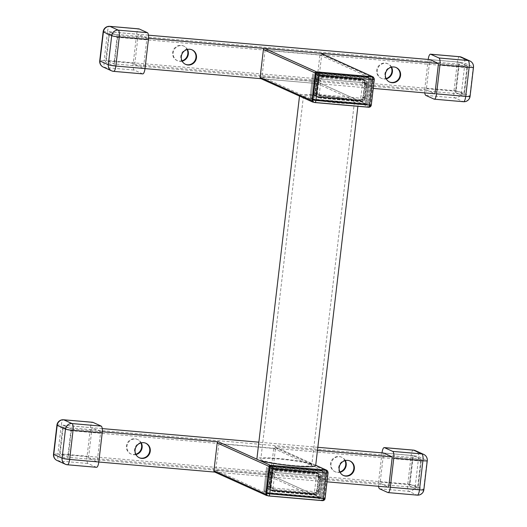<?xml version="1.0" encoding="UTF-8"?>
<svg xmlns="http://www.w3.org/2000/svg" width="527" height="527" viewBox="0 0 527 527"><rect width="100%" height="100%" fill="white"/><g stroke="black" fill="none" stroke-linecap="round" stroke-linejoin="round"><path stroke-width="0.4" stroke-dasharray="2.63 1.98" d="M310.719 464.373A25.658 2.523 6.7 0 0 282.768 459.333A25.658 2.523 6.7 0 0 260.799 459.261A25.658 2.523 6.7 0 0 261.853 460.137A25.658 2.523 6.7 0 0 289.797 465.176A25.658 2.523 6.7 0 0 311.767 465.249A25.658 2.523 6.7 0 0 310.719 464.373M353.373 101.224A25.658 2.523 6.7 0 0 325.429 96.184A25.658 2.523 6.7 0 0 303.46 96.112A25.658 2.523 6.7 0 0 304.514 96.988A25.658 2.523 6.7 0 0 332.458 102.027A25.658 2.523 6.7 0 0 354.427 102.1A25.658 2.523 6.7 0 0 353.373 101.224M300.779 96.658A29.578 2.905 6.7 0 0 332.998 102.475A29.578 2.905 6.7 0 0 358.32 102.554A29.578 2.905 6.7 0 0 357.108 101.546A29.578 2.905 6.7 0 0 324.889 95.736A29.578 2.905 6.7 0 0 299.567 95.657A29.578 2.905 6.7 0 0 300.779 96.658M315.66 465.703A29.578 2.905 6.7 0 0 314.448 464.695A29.578 2.905 6.7 0 0 282.228 458.885A29.578 2.905 6.7 0 0 256.906 458.806M321.062 53.379A1.225 1.166 -65.7 0 1 321.72 54.597L318.453 82.443A1.225 1.166 -65.7 0 1 317.142 83.549L261.168 78.688A1.225 1.166 -65.7 0 1 260.806 78.595M265.088 50.296L319.902 55.052L316.773 81.685L261.965 76.929L265.088 50.296L316.99 73.754L371.798 78.51L368.676 105.143L313.861 100.387L316.99 73.754M317.142 83.549L369.045 107.007L313.848 102.218M369.045 107.007A1.225 1.166 114.3 0 0 370.349 105.901L318.453 82.443M321.72 54.597L373.623 78.055L370.349 105.901M373.623 78.055A1.225 1.166 114.3 0 0 373.61 77.686M261.965 76.929L313.861 100.387M319.902 55.052L371.798 78.51M316.773 81.685L368.676 105.143M317.452 450.427L274.481 446.698A1.225 1.166 -65.7 0 1 275.509 448.009L272.235 475.848A1.225 1.166 -65.7 0 1 270.931 476.961L214.95 472.1A1.225 1.166 -65.7 0 1 214.588 472.008M218.876 443.708L273.691 448.464L270.562 475.097L215.747 470.334L218.876 443.708L270.773 467.166L325.587 471.922L322.458 498.555L267.644 493.799L270.773 467.166M270.931 476.961L322.827 500.419L267.637 495.63M322.827 500.419A1.225 1.166 114.3 0 0 324.138 499.313L272.235 475.848M275.509 448.009L327.405 471.467L324.138 499.313M327.405 471.467A1.225 1.166 114.3 0 0 327.392 471.098M215.747 470.334L267.644 493.799M273.691 448.464L325.587 471.922M270.562 475.097L322.458 498.555M145.689 443.181A7.958 7.569 114.3 0 0 145.432 443.055A7.958 7.569 114.3 0 0 134.576 449.65A7.958 7.569 114.3 0 0 138.878 457.568A7.958 7.569 114.3 0 0 139.135 457.68M135.959 454.57A7.958 7.569 -65.7 0 1 131.263 454.122A7.958 7.569 -65.7 0 1 126.961 446.211A7.958 7.569 -65.7 0 1 137.824 439.617A7.958 7.569 -65.7 0 1 141.256 442.845M135.795 454.241A7.958 7.569 -65.7 0 1 130.742 453.892A7.958 7.569 -65.7 0 1 126.44 445.98A7.958 7.569 -65.7 0 1 137.303 439.38A7.958 7.569 -65.7 0 1 140.9 442.937M343.229 475.387A7.958 7.569 -65.7 0 1 342.965 475.275A7.958 7.569 -65.7 0 1 338.663 467.363A7.958 7.569 -65.7 0 1 349.52 460.769A7.958 7.569 -65.7 0 1 349.776 460.888M345.343 460.558A7.958 7.569 114.3 0 0 341.911 457.324A7.958 7.569 114.3 0 0 331.048 463.925A7.958 7.569 114.3 0 0 335.35 471.836A7.958 7.569 114.3 0 0 340.047 472.278M344.994 460.651A7.958 7.569 114.3 0 0 341.391 457.093A7.958 7.569 114.3 0 0 330.534 463.688A7.958 7.569 114.3 0 0 334.836 471.599A7.958 7.569 114.3 0 0 339.882 471.948M383.623 453.009L412.779 455.539L409.222 485.802L417.871 489.715L421.429 459.452L412.779 455.539L421.429 459.452L417.871 489.715L409.222 485.802L412.779 455.539L383.623 453.009L380.066 483.272L388.715 487.179L417.871 489.715L388.715 487.179M420.698 461.033L417.568 487.659L409.953 484.221L413.082 457.588L420.698 461.033L70.829 430.671L67.7 457.298L60.091 453.859L63.22 427.232L70.829 430.671M102.225 428.589L62.911 425.177L71.56 429.09L68.009 459.353L59.36 455.44L62.911 425.177L71.56 429.09L100.716 431.62L97.159 461.883L88.51 457.97L92.067 427.707L100.716 431.62M421.429 459.452L392.272 456.922L421.429 459.452M102.304 431.758L71.56 429.09L68.009 459.353L59.36 455.44L62.911 425.177L92.067 427.707M317.821 447.298L258.862 442.186M327.03 481.83L214.759 472.087M98.786 462.021L97.159 461.883M380.066 483.272L88.51 457.97M413.082 457.588L63.22 427.232M417.568 487.659L67.7 457.298M409.953 484.221L60.091 453.859M191.907 49.769A7.958 7.569 114.3 0 0 191.65 49.643A7.958 7.569 114.3 0 0 180.787 56.244A7.958 7.569 114.3 0 0 185.089 64.156A7.958 7.569 114.3 0 0 185.352 64.268M182.171 61.158A7.958 7.569 -65.7 0 1 177.48 60.71A7.958 7.569 -65.7 0 1 173.179 52.799A7.958 7.569 -65.7 0 1 184.035 46.205A7.958 7.569 -65.7 0 1 187.474 49.439M182.006 60.829A7.958 7.569 -65.7 0 1 176.96 60.48A7.958 7.569 -65.7 0 1 172.658 52.568A7.958 7.569 -65.7 0 1 183.515 45.968A7.958 7.569 -65.7 0 1 187.118 49.525M389.44 81.975A7.958 7.569 -65.7 0 1 389.176 81.863A7.958 7.569 -65.7 0 1 384.875 73.951A7.958 7.569 -65.7 0 1 395.737 67.357A7.958 7.569 -65.7 0 1 395.994 67.476M391.561 67.146A7.958 7.569 114.3 0 0 388.122 63.912A7.958 7.569 114.3 0 0 377.266 70.513A7.958 7.569 114.3 0 0 381.568 78.424A7.958 7.569 114.3 0 0 386.265 78.866M391.205 67.239A7.958 7.569 114.3 0 0 387.608 63.681A7.958 7.569 114.3 0 0 376.746 70.275A7.958 7.569 114.3 0 0 381.047 78.187A7.958 7.569 114.3 0 0 386.1 78.536M429.841 59.597L458.991 62.127L455.44 92.39L464.089 96.303L467.64 66.04L458.991 62.127L467.64 66.04L464.089 96.303L455.44 92.39L458.991 62.127L429.841 59.597L426.284 89.86L434.933 93.773L464.089 96.303L434.933 93.773M466.909 67.621L463.78 94.247L456.171 90.809L459.3 64.175L466.909 67.621L117.047 37.259L113.918 63.892L106.302 60.447L109.432 33.82L117.047 37.259M148.436 35.177L109.129 31.765L117.778 35.678L114.221 65.941L105.571 62.028L109.129 31.765L117.778 35.678L146.934 38.207L143.377 68.47L134.728 64.557L138.285 34.295L146.934 38.207M467.64 66.04L438.49 63.51L467.64 66.04M148.522 38.346L117.778 35.678L114.221 65.941L105.571 62.028L109.129 31.765L138.285 34.295M373.241 88.417L260.977 78.675M144.997 68.609L143.377 68.47M426.284 89.86L134.728 64.557M459.3 64.175L109.432 33.82M463.78 94.247L113.918 63.892M456.171 90.809L106.302 60.447M382.003 452.871A6.126 1.798 -85 0 0 381.996 452.91L378.584 481.961A6.126 1.798 -85 0 0 378.564 486.302M428.214 59.459A6.126 1.798 -85 0 0 428.207 59.498L424.795 88.549A6.126 1.798 -85 0 0 424.775 92.89M142.745 73.885A6.126 1.798 95 0 1 142.567 73.839L134.26 70.084A6.126 1.798 95 0 1 133.239 63.253L136.658 34.196A6.126 1.798 95 0 1 138.911 28.88M96.533 467.297A6.126 1.798 95 0 1 96.349 467.251L88.049 463.496A6.126 1.798 95 0 1 87.027 456.665L90.44 427.608A6.126 1.798 95 0 1 92.699 422.292M270.799 490.117A3.676 3.491 -65.7 0 1 267.729 486.184L269.363 472.264A3.676 3.491 -65.7 0 1 273.289 468.938L315.857 472.627A3.676 3.491 -65.7 0 1 318.927 476.566L317.294 490.485A3.676 3.491 -65.7 0 1 313.367 493.812L270.799 490.117L271.734 490.538L314.303 494.234A3.676 3.491 114.3 0 0 318.229 490.907L319.863 476.988A3.676 3.491 114.3 0 0 316.793 473.048L274.224 469.359A3.676 3.491 114.3 0 0 270.298 472.686L268.665 486.605A3.676 3.491 114.3 0 0 271.734 490.538M314.408 494.28L271.84 490.584A3.676 3.491 -65.7 0 1 268.77 486.652L270.404 472.732A3.676 3.491 -65.7 0 1 274.33 469.405L316.892 473.094A3.676 3.491 -65.7 0 1 319.968 477.034L318.334 490.953A3.676 3.491 -65.7 0 1 314.408 494.28L315.344 494.701A3.676 3.491 114.3 0 0 319.263 491.375L320.903 477.455A3.676 3.491 114.3 0 0 317.827 473.523L275.265 469.827A3.676 3.491 114.3 0 0 271.339 473.154L269.699 487.073A3.676 3.491 114.3 0 0 272.775 491.012L315.344 494.701M272.881 491.059A3.676 3.491 -65.7 0 1 269.804 487.119L271.438 473.2A3.676 3.491 -65.7 0 1 275.364 469.873L317.933 473.569A3.676 3.491 -65.7 0 1 321.002 477.502L319.369 491.421A3.676 3.491 -65.7 0 1 315.442 494.748L272.881 491.059L274.086 491.605A3.676 3.491 -65.7 0 1 271.016 487.666L272.65 473.747A3.676 3.491 -65.7 0 1 276.576 470.42L319.145 474.116A3.676 3.491 -65.7 0 1 322.214 478.048L320.581 491.968A3.676 3.491 -65.7 0 1 316.655 495.301L274.086 491.605M325.943 470.242A2.451 2.332 -65.7 0 1 327.267 472.679L324.276 498.101A2.451 2.332 -65.7 0 1 321.661 500.321L268.012 495.663A2.451 2.332 -65.7 0 1 267.288 495.472M266.135 490.775A2.451 2.332 114.3 0 0 268.184 493.404L268.078 493.351A2.451 2.332 -65.7 0 1 266.03 490.729L268.592 468.944A2.451 2.332 -65.7 0 1 271.207 466.724L322.524 471.178A2.451 2.332 -65.7 0 1 324.573 473.799L324.672 473.845A2.451 2.332 114.3 0 0 322.629 471.224L271.313 466.77A2.451 2.332 114.3 0 0 268.698 468.99M268.078 493.351L319.5 497.85L268.184 493.404M319.5 497.85A2.451 2.332 114.3 0 0 322.116 495.637L324.672 473.845M266.03 490.729L268.592 468.944M322.116 495.637L324.573 473.799M322.01 495.591A2.451 2.332 -65.7 0 1 319.395 497.804M265.101 490.308A2.451 2.332 114.3 0 0 267.143 492.929L267.044 492.883A2.451 2.332 -65.7 0 1 264.995 490.262L267.551 468.47A2.451 2.332 -65.7 0 1 270.173 466.257L321.483 470.71A2.451 2.332 -65.7 0 1 323.532 473.332L323.637 473.378A2.451 2.332 114.3 0 0 321.589 470.756L270.272 466.303A2.451 2.332 114.3 0 0 267.657 468.516M267.044 492.883L318.46 497.383L267.143 492.929M318.46 497.383A2.451 2.332 114.3 0 0 321.075 495.163L323.637 473.378M264.995 490.262L267.551 468.47M321.075 495.163L323.532 473.332M320.976 495.116A2.451 2.332 -65.7 0 1 318.354 497.336M264.06 489.84A2.451 2.332 114.3 0 0 266.109 492.462L266.003 492.416A2.451 2.332 -65.7 0 1 263.955 489.794L266.517 468.002A2.451 2.332 -65.7 0 1 269.132 465.782L320.449 470.236A2.451 2.332 -65.7 0 1 322.498 472.864L322.596 472.91A2.451 2.332 114.3 0 0 320.548 470.282L269.238 465.828A2.451 2.332 114.3 0 0 266.622 468.048M266.003 492.416L317.32 496.869L266.109 492.462M317.419 496.915A2.451 2.332 114.3 0 0 320.041 494.695L322.596 472.91M263.955 489.794L266.517 468.002M320.041 494.695L322.498 472.864M319.935 494.649A2.451 2.332 -65.7 0 1 317.32 496.869M269.264 472.218L267.624 486.138A3.676 3.491 114.3 0 0 270.7 490.07L313.262 493.766A3.676 3.491 114.3 0 0 317.188 490.439L318.828 476.513A3.676 3.491 114.3 0 0 315.752 472.581L273.184 468.885A3.676 3.491 114.3 0 0 269.264 472.218L268.842 472.027A3.676 3.491 -65.7 0 1 272.769 468.701L315.337 472.396A3.676 3.491 -65.7 0 1 318.407 476.329L316.773 490.248A3.676 3.491 -65.7 0 1 312.847 493.575L270.285 489.886A3.676 3.491 -65.7 0 1 267.209 485.947L268.842 472.027M270.885 472.205A1.528 1.456 -65.7 0 1 272.525 470.815L315.087 474.511A1.528 1.456 -65.7 0 1 316.371 476.151L314.731 490.07A1.528 1.456 -65.7 0 1 313.097 491.46L270.529 487.765A1.528 1.456 -65.7 0 1 269.251 486.125L270.885 472.205L274.692 473.925A1.528 1.456 -65.7 0 1 276.326 472.541L318.894 476.23A1.528 1.456 -65.7 0 1 320.172 477.87L318.539 491.79A1.528 1.456 -65.7 0 1 316.905 493.18L274.336 489.484A1.528 1.456 -65.7 0 1 273.058 487.844L274.692 473.925M317.017 96.704A3.676 3.491 -65.7 0 1 313.947 92.772L315.581 78.852A3.676 3.491 -65.7 0 1 319.507 75.526L362.075 79.215A3.676 3.491 -65.7 0 1 365.145 83.154L363.511 97.073A3.676 3.491 -65.7 0 1 359.585 100.4L317.017 96.704L317.952 97.126L360.521 100.822A3.676 3.491 114.3 0 0 364.44 97.495L366.081 83.576A3.676 3.491 114.3 0 0 363.004 79.636L320.442 75.947A3.676 3.491 114.3 0 0 316.516 79.274L314.876 93.193A3.676 3.491 114.3 0 0 317.952 97.126M360.62 100.868L318.058 97.179A3.676 3.491 -65.7 0 1 314.981 93.239L316.615 79.32A3.676 3.491 -65.7 0 1 320.541 75.993L363.11 79.689A3.676 3.491 -65.7 0 1 366.179 83.622L364.546 97.541A3.676 3.491 -65.7 0 1 360.62 100.868L361.555 101.289A3.676 3.491 114.3 0 0 365.481 97.963L367.115 84.043A3.676 3.491 114.3 0 0 364.045 80.111L321.477 76.415A3.676 3.491 114.3 0 0 317.55 79.742L315.917 93.661A3.676 3.491 114.3 0 0 318.987 97.6L361.555 101.289M319.092 97.647A3.676 3.491 -65.7 0 1 316.022 93.707L317.656 79.788A3.676 3.491 -65.7 0 1 321.582 76.461L364.15 80.157A3.676 3.491 -65.7 0 1 367.22 84.089L365.586 98.009A3.676 3.491 -65.7 0 1 361.66 101.342L319.092 97.647L320.304 98.193A3.676 3.491 -65.7 0 1 317.234 94.254L318.868 80.335A3.676 3.491 -65.7 0 1 322.794 77.008L365.356 80.703A3.676 3.491 -65.7 0 1 368.432 84.636L366.799 98.556A3.676 3.491 -65.7 0 1 362.872 101.889L320.304 98.193M372.154 76.83A2.451 2.332 -65.7 0 1 373.478 79.267L370.494 104.689A2.451 2.332 -65.7 0 1 367.879 106.909L314.23 102.251A2.451 2.332 -65.7 0 1 313.506 102.06M312.353 97.363A2.451 2.332 114.3 0 0 314.402 99.992L314.296 99.939A2.451 2.332 -65.7 0 1 312.248 97.317L314.81 75.532A2.451 2.332 -65.7 0 1 317.425 73.312L368.735 77.765A2.451 2.332 -65.7 0 1 370.784 80.387L370.889 80.433A2.451 2.332 114.3 0 0 368.841 77.812L317.531 73.358A2.451 2.332 114.3 0 0 314.909 75.578M314.296 99.939L365.606 104.392L314.402 99.992M365.712 104.445A2.451 2.332 114.3 0 0 368.327 102.225L370.889 80.433M312.248 97.317L314.81 75.532M368.327 102.225L370.784 80.387M368.228 102.179A2.451 2.332 -65.7 0 1 365.606 104.392M311.312 96.896A2.451 2.332 114.3 0 0 313.361 99.517L313.255 99.471A2.451 2.332 -65.7 0 1 311.207 96.849L313.769 75.058A2.451 2.332 -65.7 0 1 316.384 72.845L367.701 77.298A2.451 2.332 -65.7 0 1 369.75 79.92L369.849 79.966A2.451 2.332 114.3 0 0 367.806 77.344L316.49 72.891A2.451 2.332 114.3 0 0 313.875 75.111M313.255 99.471L364.572 103.924L313.361 99.517M364.677 103.971A2.451 2.332 114.3 0 0 367.293 101.757L369.849 79.966M311.207 96.849L313.769 75.058M367.293 101.757L369.75 79.92M367.187 101.704A2.451 2.332 -65.7 0 1 364.572 103.924M310.278 96.428A2.451 2.332 114.3 0 0 312.327 99.05L312.221 99.004A2.451 2.332 -65.7 0 1 310.172 96.382L312.728 74.59A2.451 2.332 -65.7 0 1 315.35 72.37L366.66 76.823A2.451 2.332 -65.7 0 1 368.709 79.452L368.814 79.498A2.451 2.332 114.3 0 0 366.766 76.87L315.449 72.423A2.451 2.332 114.3 0 0 312.834 74.636M312.221 99.004L363.531 103.457L312.327 99.05M363.637 103.503A2.451 2.332 114.3 0 0 366.252 101.283L368.814 79.498M310.172 96.382L312.728 74.59M366.252 101.283L368.709 79.452M366.153 101.237A2.451 2.332 -65.7 0 1 363.531 103.457M315.475 78.806L313.842 92.726A3.676 3.491 114.3 0 0 316.911 96.658L359.48 100.354A3.676 3.491 114.3 0 0 363.406 97.027L365.04 83.108A3.676 3.491 114.3 0 0 361.97 79.169L319.402 75.473A3.676 3.491 114.3 0 0 315.475 78.806L315.06 78.615A3.676 3.491 -65.7 0 1 318.987 75.289L361.555 78.984A3.676 3.491 -65.7 0 1 364.625 82.917L362.991 96.836A3.676 3.491 -65.7 0 1 359.065 100.163L316.496 96.474A3.676 3.491 -65.7 0 1 313.427 92.535L315.06 78.615M317.102 78.793A1.528 1.456 -65.7 0 1 318.736 77.41L361.305 81.099A1.528 1.456 -65.7 0 1 362.583 82.739L360.949 96.658A1.528 1.456 -65.7 0 1 359.315 98.048L316.747 94.353A1.528 1.456 -65.7 0 1 315.469 92.712L317.102 78.793L320.91 80.512A1.528 1.456 -65.7 0 1 322.544 79.129L365.112 82.818A1.528 1.456 -65.7 0 1 366.39 84.458L364.756 98.384A1.528 1.456 -65.7 0 1 363.123 99.768L320.554 96.072A1.528 1.456 -65.7 0 1 319.27 94.432L320.91 80.512M313.064 102.152L261.168 78.688M257.367 459.406L259.225 460.242M315.706 465.328L274.481 446.698M266.846 495.564L214.95 472.1M379.598 488.799L408.754 491.329L417.061 495.084L387.905 492.547M381.996 452.91L411.152 455.44L407.74 484.491L378.584 481.961M413.412 450.124A6.126 1.798 95 0 0 411.152 455.44A6.126 0.599 -173.3 0 1 418.708 456.731L427.015 460.479L423.603 489.537L415.296 485.782L418.708 456.731A6.126 5.823 114.3 0 0 415.401 450.644M415.296 485.782A6.126 0.599 6.7 0 0 407.74 484.491A6.126 1.798 95 0 0 408.754 491.329A6.126 5.823 114.3 0 0 415.296 485.782M423.853 489.741A6.126 0.599 6.7 0 0 423.603 489.537A6.126 5.823 -65.7 0 1 417.061 495.084A6.126 1.798 95 0 0 417.239 495.13M423.708 454.399A6.126 5.823 -65.7 0 1 427.015 460.479A6.126 0.599 -173.3 0 1 427.265 460.69M425.816 95.387L454.972 97.917L463.273 101.671L434.123 99.142M428.207 59.498L457.364 62.028L453.951 91.079L424.795 88.549M459.623 56.712A6.126 1.798 95 0 0 457.364 62.028A6.126 0.599 -173.3 0 1 464.926 63.319L473.233 67.067L469.82 96.125L461.514 92.37L464.926 63.319A6.126 5.823 114.3 0 0 461.619 57.232M461.514 92.37A6.126 0.599 6.7 0 0 453.951 91.079A6.126 1.798 95 0 0 454.972 97.917A6.126 5.823 114.3 0 0 461.514 92.37M470.071 96.329A6.126 0.599 6.7 0 0 469.82 96.125A6.126 5.823 -65.7 0 1 463.273 101.671A6.126 1.798 95 0 0 463.457 101.718M469.919 60.987A6.126 5.823 -65.7 0 1 473.233 67.067A6.126 0.599 -173.3 0 1 473.483 67.278M142.567 73.839L113.41 71.31L105.104 67.555L134.26 70.084M133.239 63.253L104.089 60.724L107.501 31.666L136.658 34.196M103.292 67.081A6.126 5.823 114.3 0 0 105.104 67.555A6.126 1.798 -85 0 1 104.089 60.724A6.126 0.599 6.7 0 0 99.735 60.789M103.147 31.739A6.126 0.599 -173.3 0 1 107.501 31.666A6.126 1.798 -85 0 1 109.761 26.35M96.349 467.251L67.192 464.722L58.892 460.967L88.049 463.496M87.027 456.665L57.871 454.136L61.284 425.078L90.44 427.608M57.081 460.493A6.126 5.823 114.3 0 0 58.892 460.967A6.126 1.798 -85 0 1 57.871 454.136A6.126 0.599 6.7 0 0 53.517 454.202M56.929 425.151A6.126 0.599 -173.3 0 1 61.284 425.078A6.126 1.798 -85 0 1 63.543 419.762M267.729 486.184L268.665 486.605M269.363 472.264L270.298 472.686M273.289 468.938L274.224 469.359M315.857 472.627L316.793 473.048M318.927 476.566L319.863 476.988M317.294 490.485L318.229 490.907M313.367 493.812L314.303 494.234M271.84 490.584L272.775 491.012M318.334 490.953L319.263 491.375M319.968 477.034L320.903 477.455M316.892 473.094L317.827 473.523M274.33 469.405L275.265 469.827M270.404 472.732L271.339 473.154M268.77 486.652L269.699 487.073M269.804 487.119L271.016 487.666M271.438 473.2L272.65 473.747M275.364 469.873L276.576 470.42M317.933 473.569L319.145 474.116M321.002 477.502L322.214 478.048M319.369 491.421L320.581 491.968M315.442 494.748L316.655 495.301M326.635 470.558A2.451 2.332 -65.7 0 1 327.959 472.989L324.968 498.41A2.451 2.332 -65.7 0 1 322.353 500.63L321.661 500.321M327.267 472.679L328.057 473.075M324.276 498.101L325.073 498.496M268.856 495.986L268.012 495.663M270.285 489.886L270.7 490.07M312.847 493.575L313.262 493.766M316.773 490.248L317.188 490.439M318.407 476.329L318.828 476.513M315.337 472.396L315.752 472.581M272.769 468.701L273.184 468.885M267.209 485.947L267.624 486.138M273.058 487.844L269.251 486.125M276.326 472.541L272.525 470.815M318.894 476.23L315.087 474.511M320.172 477.87L316.371 476.151M318.539 491.79L314.731 490.07M316.905 493.18L313.097 491.46M274.336 489.484L270.529 487.765M313.947 92.772L314.876 93.193M315.581 78.852L316.516 79.274M319.507 75.526L320.442 75.947M362.075 79.215L363.004 79.636M365.145 83.154L366.081 83.576M363.511 97.073L364.44 97.495M359.585 100.4L360.521 100.822M318.058 97.179L318.987 97.6M364.546 97.541L365.481 97.963M366.179 83.622L367.115 84.043M363.11 79.689L364.045 80.111M320.541 75.993L321.477 76.415M316.615 79.32L317.55 79.742M314.981 93.239L315.917 93.661M316.022 93.707L317.234 94.254M317.656 79.788L318.868 80.335M321.582 76.461L322.794 77.008M364.15 80.157L365.356 80.703M367.22 84.089L368.432 84.636M365.586 98.009L366.799 98.556M361.66 101.342L362.872 101.889M372.846 77.146A2.451 2.332 -65.7 0 1 374.17 79.577L371.186 104.998A2.451 2.332 -65.7 0 1 368.571 107.218L367.879 106.909M373.478 79.267L374.275 79.663M370.494 104.689L371.285 105.084M315.074 102.574L314.23 102.251M316.496 96.474L316.911 96.658M359.065 100.163L359.48 100.354M362.991 96.836L363.406 97.027M364.625 82.917L365.04 83.108M361.555 78.984L361.97 79.169M318.987 75.289L319.402 75.473M313.427 92.535L313.842 92.726M319.27 94.432L315.469 92.712M322.544 79.129L318.736 77.41M365.112 82.818L361.305 81.099M366.39 84.458L362.583 82.739M364.756 98.384L360.949 96.658M363.123 99.768L359.315 98.048M320.554 96.072L316.747 94.353M303.46 96.112L260.799 459.261M358.32 102.554L357.879 106.302M299.567 95.657L299.514 96.098M354.427 102.1L311.767 465.249M274.844 446.791L315.713 465.262M138.878 457.568L139.391 457.798M130.742 453.892L131.263 454.122M342.965 475.275L343.485 475.512M334.836 471.599L335.35 471.836M341.391 457.093L341.911 457.324M349.52 460.769L350.04 461M137.303 439.38L137.824 439.617M145.432 443.055L145.953 443.293M185.089 64.156L185.609 64.386M176.96 60.48L177.48 60.71M389.176 81.863L389.697 82.1M381.047 78.187L381.568 78.424M387.608 63.681L388.122 63.912M395.737 67.357L396.258 67.588M183.515 45.968L184.035 46.205M191.65 49.643L192.164 49.881M269.712 489.833L270.647 490.255M316.944 472.91L317.88 473.332M317.979 473.378L318.914 473.806M270.753 490.301L271.688 490.729M271.794 490.775L272.999 491.322M319.019 473.852L320.232 474.399M316.424 472.679L316.839 472.864M269.198 489.603L269.613 489.787M319.349 476.349L315.541 474.629M273.882 489.366L270.081 487.646M315.93 96.421L316.865 96.843M363.156 79.498L364.091 79.92M364.197 79.972L365.132 80.394M316.971 96.896L317.9 97.317M318.005 97.363L319.217 97.91M365.237 80.44L366.443 80.987M362.642 79.267L363.057 79.452M315.409 96.191L315.825 96.375M365.56 82.937L361.759 81.217M320.1 95.954L316.292 94.234"/><path stroke-width="0.79" d="M299.514 96.098L256.906 458.806A29.578 2.905 6.7 0 0 258.118 459.807A29.578 2.905 6.7 0 0 290.337 465.624A29.578 2.905 6.7 0 0 315.66 465.703L357.879 106.302M260.14 77.377L312.043 100.835A1.225 1.166 114.3 0 0 312.702 102.054L260.806 78.595A1.225 1.166 -65.7 0 1 260.14 77.377L263.414 49.538A1.225 1.166 -65.7 0 1 264.719 48.431L320.699 53.286A1.225 1.166 -65.7 0 1 321.062 53.379L372.958 76.837A1.225 1.166 114.3 0 0 372.596 76.744L320.699 53.286M312.043 100.835L315.311 72.996L263.414 49.538M312.702 102.054A1.225 1.166 114.3 0 0 313.064 102.152L313.848 102.218M373.61 77.686A1.225 1.166 114.3 0 0 372.958 76.837M264.719 48.431L316.622 71.889L372.596 76.744M316.622 71.889A1.225 1.166 114.3 0 0 315.311 72.996M213.929 470.789L265.825 494.247A1.225 1.166 114.3 0 0 266.484 495.466L214.588 472.008A1.225 1.166 -65.7 0 1 213.929 470.789L217.196 442.95A1.225 1.166 -65.7 0 1 218.507 441.843L102.304 431.758M265.825 494.247L269.093 466.408L217.196 442.95M266.484 495.466A1.225 1.166 114.3 0 0 266.846 495.564L267.637 495.63M327.392 471.098A1.225 1.166 114.3 0 0 326.384 470.156L315.706 465.328M259.225 460.242L270.404 465.301L326.384 470.156M270.404 465.301A1.225 1.166 114.3 0 0 269.093 466.408M150.254 451.204A7.958 7.569 -65.7 0 1 139.391 457.798A7.958 7.569 -65.7 0 1 135.09 449.887A7.958 7.569 -65.7 0 1 145.953 443.293A7.958 7.569 -65.7 0 1 150.254 451.204M139.135 457.68A7.958 7.569 114.3 0 0 149.734 450.967A7.958 7.569 114.3 0 0 145.689 443.181M141.256 442.845A7.958 7.569 -65.7 0 1 142.125 447.528A7.958 7.569 -65.7 0 1 135.959 454.57M140.9 442.937A7.958 7.569 -65.7 0 1 141.605 447.291A7.958 7.569 -65.7 0 1 135.795 454.241M339.184 467.601A7.958 7.569 114.3 0 0 343.485 475.512A7.958 7.569 114.3 0 0 354.342 468.911A7.958 7.569 114.3 0 0 350.04 461A7.958 7.569 114.3 0 0 339.184 467.601M349.776 460.888A7.958 7.569 -65.7 0 1 353.821 468.681A7.958 7.569 -65.7 0 1 343.229 475.387M340.047 472.278A7.958 7.569 114.3 0 0 346.213 465.236A7.958 7.569 114.3 0 0 345.343 460.558M339.882 471.948A7.958 7.569 114.3 0 0 345.692 465.005A7.958 7.569 114.3 0 0 344.994 460.651M327.03 481.83L388.715 487.179L392.272 456.922L317.452 450.427M392.272 456.922L383.623 453.009L317.821 447.298M258.862 442.186L102.225 428.589M214.759 472.087L98.786 462.021M196.466 57.792A7.958 7.569 -65.7 0 1 185.609 64.386A7.958 7.569 -65.7 0 1 181.308 56.475A7.958 7.569 -65.7 0 1 192.164 49.881A7.958 7.569 -65.7 0 1 196.466 57.792M185.352 64.268A7.958 7.569 114.3 0 0 195.952 57.555A7.958 7.569 114.3 0 0 191.907 49.769M187.474 49.439A7.958 7.569 -65.7 0 1 188.337 54.116A7.958 7.569 -65.7 0 1 182.171 61.158M187.118 49.525A7.958 7.569 -65.7 0 1 187.816 53.879A7.958 7.569 -65.7 0 1 182.006 60.829M385.395 74.188A7.958 7.569 114.3 0 0 389.697 82.1A7.958 7.569 114.3 0 0 400.56 75.499A7.958 7.569 114.3 0 0 396.258 67.588A7.958 7.569 114.3 0 0 385.395 74.188M395.994 67.476A7.958 7.569 -65.7 0 1 400.039 75.269A7.958 7.569 -65.7 0 1 389.44 81.975M386.265 78.866A7.958 7.569 114.3 0 0 392.424 71.824A7.958 7.569 114.3 0 0 391.561 67.146M386.1 78.536A7.958 7.569 114.3 0 0 391.91 71.593A7.958 7.569 114.3 0 0 391.205 67.239M373.241 88.417L434.933 93.773L438.49 63.51L148.522 38.346M438.49 63.51L429.841 59.597L148.436 35.177M260.977 78.675L144.997 68.609M378.564 486.302A6.126 1.798 -85 0 0 379.598 488.799L387.905 492.547A6.126 1.798 -85 0 0 388.089 492.6A6.126 1.798 -85 0 0 390.342 487.277L393.761 458.226A6.126 1.798 -85 0 0 392.74 451.395L384.433 447.64A6.126 1.798 -85 0 0 384.255 447.594A6.126 1.798 -85 0 0 382.003 452.871M424.775 92.89A6.126 1.798 -85 0 0 425.816 95.387L434.123 99.142A6.126 1.798 -85 0 0 434.301 99.188A6.126 1.798 -85 0 0 436.56 93.865L439.973 64.814A6.126 1.798 -85 0 0 438.951 57.983L430.651 54.228A6.126 1.798 -85 0 0 430.467 54.182A6.126 1.798 -85 0 0 428.214 59.459M139.095 28.926L109.939 26.396A6.126 1.798 -85 0 0 109.761 26.35L138.911 28.88A6.126 1.798 95 0 1 139.095 28.926L147.402 32.681A6.126 1.798 95 0 1 148.416 39.518L145.004 68.569A6.126 1.798 95 0 1 142.745 73.885L113.588 71.356A6.126 1.798 -85 0 0 115.848 66.04L145.004 68.569M92.877 422.338L63.727 419.808A6.126 1.798 -85 0 0 63.543 419.762L92.699 422.292A6.126 1.798 95 0 1 92.877 422.338L101.184 426.093A6.126 1.798 95 0 1 102.205 432.93L98.793 461.981A6.126 1.798 95 0 1 96.533 467.297L67.377 464.768A6.126 1.798 -85 0 0 69.636 459.452L98.793 461.981M265.97 493.041L266.662 493.351A2.451 2.332 -65.7 0 0 267.986 495.788A2.451 2.451 0 0 0 268.783 495.993A2.451 0.718 -85 0 1 268.711 495.973A2.451 2.332 -65.7 0 1 267.986 495.788L267.288 495.472A2.451 2.332 -65.7 0 1 265.97 493.041L268.954 467.62A2.451 2.332 -65.7 0 1 271.57 465.4L325.218 470.058A2.451 2.332 -65.7 0 1 325.943 470.242L326.635 470.558A2.451 2.332 -65.7 0 0 325.91 470.367L272.261 465.71A2.451 0.718 95 0 1 272.67 468.444L269.686 493.865L323.328 498.522L326.318 473.101L269.646 467.93A2.451 2.332 -65.7 0 1 272.261 465.71L271.57 465.4M312.182 99.629L312.873 99.939A2.451 2.332 -65.7 0 0 314.197 102.376A2.451 2.451 0 0 0 314.994 102.581A2.451 0.718 -85 0 1 314.922 102.561A2.451 2.332 -65.7 0 1 314.197 102.376L313.506 102.06A2.451 2.332 -65.7 0 1 312.182 99.629L315.166 74.208A2.451 2.332 -65.7 0 1 317.788 71.988L371.43 76.646A2.451 2.332 -65.7 0 1 372.154 76.83L372.846 77.146A2.451 2.332 -65.7 0 0 372.121 76.955L318.479 72.304A2.451 0.718 95 0 1 318.888 75.038L315.897 100.453L369.546 105.11L372.53 79.689L315.864 74.518A2.451 2.332 -65.7 0 1 318.479 72.304L317.788 71.988M218.507 441.843L257.367 459.406M390.342 487.277L419.499 489.807L422.911 460.756L393.761 458.226M392.74 451.395L421.896 453.925L413.59 450.17L384.433 447.64M388.089 492.6L417.239 495.13A6.126 1.798 95 0 0 419.499 489.807A6.126 0.599 6.7 0 0 423.853 489.741L427.265 460.69A6.126 0.599 -173.3 0 1 422.911 460.756A6.126 1.798 95 0 0 421.896 453.925A6.126 5.823 -65.7 0 1 423.708 454.399L415.401 450.644A6.126 5.823 114.3 0 0 413.59 450.17A6.126 1.798 95 0 0 413.412 450.124L384.255 447.594M436.56 93.865L465.716 96.401L469.129 67.344L439.973 64.814M438.951 57.983L468.108 60.513L459.807 56.758L430.651 54.228M434.301 99.188L463.457 101.718A6.126 1.798 95 0 0 465.716 96.401A6.126 0.599 6.7 0 0 470.071 96.329L473.483 67.278A6.126 0.599 -173.3 0 1 469.129 67.344A6.126 1.798 95 0 0 468.108 60.513A6.126 5.823 -65.7 0 1 469.919 60.987L461.619 57.232A6.126 5.823 114.3 0 0 459.807 56.758A6.126 1.798 95 0 0 459.623 56.712L430.467 54.182M148.416 39.518L119.26 36.989L115.848 66.04A6.126 0.599 6.7 0 1 108.292 64.749A6.126 5.823 -65.7 0 0 111.599 70.835A6.126 6.126 0 0 0 113.588 71.356A6.126 1.798 -85 0 1 113.41 71.31A6.126 5.823 -65.7 0 1 111.599 70.835L103.292 67.081A6.126 5.823 114.3 0 1 99.985 60.994A6.126 0.599 6.7 0 1 99.735 60.789L103.147 31.739A6.126 0.599 -173.3 0 0 103.397 31.943L99.985 60.994L108.292 64.749L111.704 35.698L103.397 31.943A6.126 5.823 114.3 0 1 109.939 26.396L118.246 30.151L147.402 32.681M111.704 35.698A6.126 5.823 -65.7 0 1 118.246 30.151A6.126 1.798 -85 0 1 119.26 36.989A6.126 0.599 -173.3 0 1 111.704 35.698M102.205 432.93L73.049 430.401L69.636 459.452A6.126 0.599 6.7 0 1 62.074 458.161A6.126 5.823 -65.7 0 0 65.381 464.247A6.126 6.126 0 0 0 67.377 464.768A6.126 1.798 -85 0 1 67.192 464.722A6.126 5.823 -65.7 0 1 65.381 464.247L57.081 460.493A6.126 5.823 114.3 0 1 53.767 454.406A6.126 0.599 6.7 0 1 53.517 454.202L56.929 425.151A6.126 0.599 -173.3 0 0 57.179 425.355L53.767 454.406L62.074 458.161L65.486 429.11L57.179 425.355A6.126 5.823 114.3 0 1 63.727 419.808L72.028 423.563L101.184 426.093M65.486 429.11A6.126 5.823 -65.7 0 1 72.028 423.563A6.126 1.798 -85 0 1 73.049 430.401A6.126 0.599 -173.3 0 1 65.486 429.11M268.954 467.62L269.646 467.93L266.662 493.351L269.686 493.865A2.451 0.718 -85 0 1 268.783 495.993L322.425 500.65A2.451 0.718 95 0 1 322.353 500.63L268.856 495.986M325.218 470.058L325.91 470.367A2.451 0.718 -85 0 1 326.318 473.101L328.057 473.075A2.451 2.451 0 0 0 326.635 470.558M325.073 498.496L323.328 498.522A2.451 0.718 95 0 1 322.425 500.65A2.451 2.451 0 0 0 325.073 498.496L328.057 473.075M315.166 74.208L315.864 74.518L312.873 99.939L315.897 100.453A2.451 0.718 -85 0 1 314.994 102.581L368.643 107.238A2.451 0.718 95 0 1 368.571 107.218L315.074 102.574M371.43 76.646L372.121 76.955A2.451 0.718 -85 0 1 372.53 79.689L374.275 79.663A2.451 2.451 0 0 0 372.846 77.146M371.285 105.084L369.546 105.11A2.451 0.718 95 0 1 368.643 107.238A2.451 2.451 0 0 0 371.285 105.084L374.275 79.663M315.713 465.262L326.747 470.249M427.265 460.69A6.126 6.126 0 0 0 423.708 454.399M415.401 450.644A6.126 6.126 0 0 0 413.412 450.124M417.239 495.13A6.126 6.126 0 0 0 423.853 489.741M473.483 67.278A6.126 6.126 0 0 0 469.919 60.987M461.619 57.232A6.126 6.126 0 0 0 459.623 56.712M463.457 101.718A6.126 6.126 0 0 0 470.071 96.329M99.735 60.789A6.126 6.126 0 0 0 103.292 67.081M109.761 26.35A6.126 6.126 0 0 0 103.147 31.739M53.517 454.202A6.126 6.126 0 0 0 57.081 460.493M63.543 419.762A6.126 6.126 0 0 0 56.929 425.151"/></g></svg>
